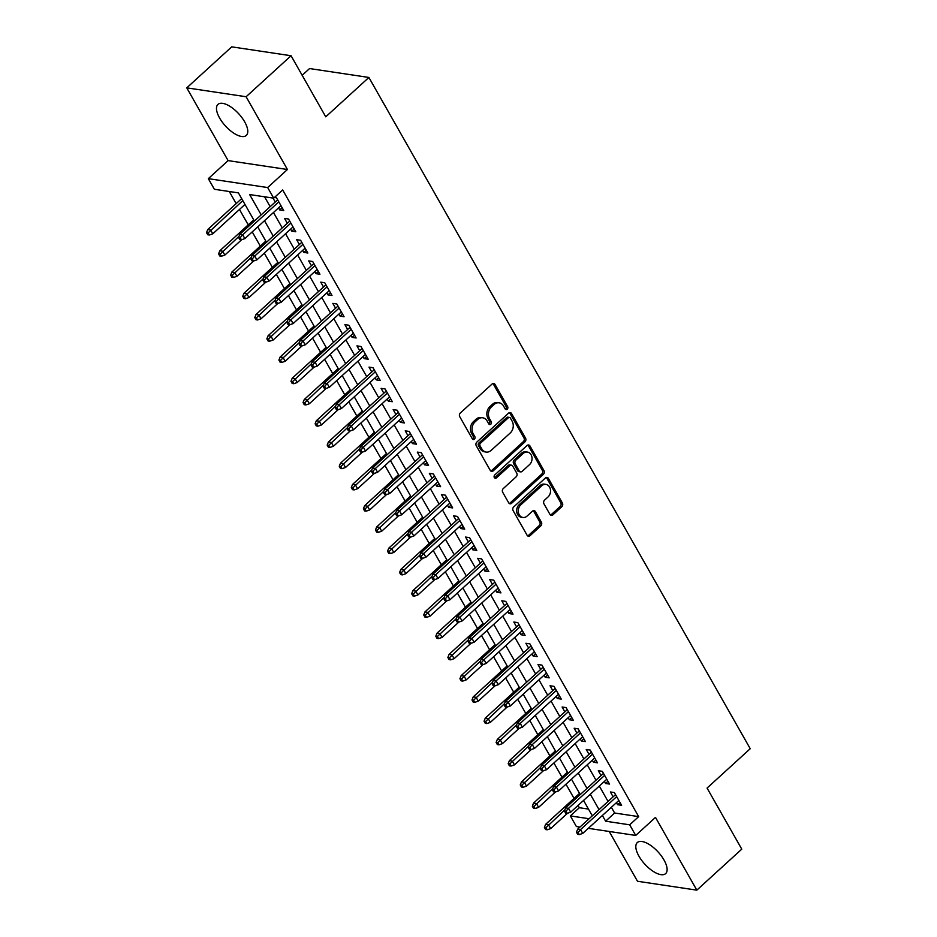<?xml version="1.0" encoding="UTF-8"?>
<svg xmlns="http://www.w3.org/2000/svg" width="937" height="937" viewBox="0 0 937 937"><rect width="100%" height="100%" fill="white"/><g stroke="black" fill="none" stroke-linecap="round" stroke-linejoin="round"><path stroke-width="1.41" d="M507.222 409.223A1.851 1.476 98.5 0 0 507.631 406.635L495.052 384.486A2.647 2.108 98.5 0 0 492.101 384.006L460.336 412.994A2.647 2.108 98.5 0 0 459.751 416.684L472.342 438.844A1.851 1.476 98.5 0 0 474.813 436.583L473.185 433.714A8.468 6.758 98.5 0 1 475.036 421.896L477.683 419.483A8.468 6.758 98.5 0 1 482.731 417.785A8.468 6.758 98.5 0 1 487.123 420.994L488.751 423.864A1.851 1.476 98.5 0 0 491.222 421.615L489.594 418.745A8.468 6.758 98.5 0 1 491.445 406.916L494.092 404.503A8.468 6.758 98.5 0 1 499.14 402.805A8.468 6.758 98.5 0 1 503.532 406.026L505.16 408.895A1.851 1.476 98.5 0 0 507.222 409.223M505.371 409.176A1.851 1.476 98.5 0 0 506.027 406.4L493.448 384.24A2.647 2.108 98.5 0 0 492.839 383.561M472.541 439.125A1.851 1.476 98.5 0 0 473.208 436.349L471.58 433.48L473.185 433.714M488.95 424.145A1.851 1.476 98.5 0 0 489.618 421.369L487.99 418.499L489.594 418.745M663.982 859.967A21.012 9.019 -132.4 0 0 637.301 842.562A21.012 9.019 -132.4 0 0 638.964 856.207A21.012 9.019 -132.4 0 0 665.633 873.612A21.012 9.019 -132.4 0 0 663.982 859.967M244.639 121.798A21.012 9.019 -132.4 0 0 217.97 104.394A21.012 9.019 -132.4 0 0 219.621 118.039A21.012 9.019 -132.4 0 0 246.29 135.443A21.012 9.019 -132.4 0 0 244.639 121.798M549.949 514.378A2.647 2.108 98.5 0 0 552.889 514.846L561.802 506.718A2.647 2.108 98.5 0 0 562.387 503.017L548.403 478.42A2.647 2.108 98.5 0 0 545.463 477.94L513.699 506.917A2.647 2.108 98.5 0 0 513.113 510.618L527.086 535.226A2.647 2.108 98.5 0 0 530.037 535.695L540.801 525.88A2.647 2.108 98.5 0 0 541.387 522.178L535.402 511.649A2.647 2.108 98.5 0 0 532.45 511.18L527.121 516.041A7.074 5.645 98.5 0 1 522.893 517.47A7.074 5.645 98.5 0 1 518.384 512.34A7.074 5.645 98.5 0 1 520.773 504.891L541.691 485.811A7.074 5.645 98.5 0 1 545.908 484.394A7.074 5.645 98.5 0 1 550.429 489.512A7.074 5.645 98.5 0 1 548.028 496.973L544.538 500.147A2.647 2.108 98.5 0 0 543.964 503.848L549.949 514.378M611.369 807.296L614.613 813.011L638.671 816.619L629.687 824.818L635.719 835.441L588.307 828.331M291.056 55.74L246.115 96.745L186.768 87.855L231.72 46.85L291.056 55.74L325.748 116.82L368.897 77.455L750.232 748.71L707.072 788.076L741.776 849.145L696.823 890.15L655.49 817.392L635.719 835.441M186.768 87.855L228.101 160.614L287.436 169.503L246.115 96.745M287.436 169.503L267.666 187.552L273.698 198.164L249.64 194.556L261.177 214.866M638.671 816.619L282.681 189.965L273.698 198.164M524.966 441.866A2.647 2.108 98.5 0 0 525.552 438.176L511.567 413.568A2.647 2.108 98.5 0 0 508.627 413.1L476.851 442.077A2.647 2.108 98.5 0 0 476.277 445.766L490.25 470.374A2.647 2.108 98.5 0 0 493.202 470.854L524.966 441.866L523.361 441.632A2.647 2.108 98.5 0 0 523.947 437.93L509.962 413.334A2.647 2.108 98.5 0 0 509.365 412.643M529.991 446L543.964 470.597A2.647 2.108 98.5 0 1 543.39 474.298L511.625 503.274A2.647 2.108 98.5 0 1 508.674 502.794L502.689 492.265A2.647 2.108 98.5 0 1 503.274 488.575L516.158 476.816A2.647 2.108 98.5 0 0 516.732 473.126L512.762 466.146A2.647 2.108 98.5 0 0 509.81 465.666L496.399 477.905A1.851 1.476 98.5 0 1 494.748 474.977L527.039 445.52A2.647 2.108 98.5 0 1 529.991 446L528.386 445.754L542.359 470.362L543.964 470.597M609.202 831.459L637.488 881.26L696.823 890.15M278.558 207.873L279.718 209.923L283.735 210.532L276.485 197.789L274.459 197.473M290.622 229.12L291.794 231.17L295.799 231.767L288.561 219.024L284.543 218.426L287.308 223.275M302.686 250.366L303.857 252.416L307.863 253.013L300.625 240.27L296.619 239.661L299.371 244.522M314.762 271.601L315.921 273.651L319.927 274.26L312.689 261.505L308.683 260.908L311.435 265.768M326.826 292.848L327.985 294.897L332.003 295.495L324.764 282.751L320.747 282.154L323.511 287.003M338.889 314.094L340.061 316.144L344.066 316.741L336.828 303.998L332.822 303.389L335.575 308.25M350.965 335.329L352.125 337.379L356.13 337.988L348.892 325.233L344.886 324.635L347.639 329.484M363.029 356.575L364.188 358.625L368.206 359.222L360.956 346.479L356.95 345.882L359.714 350.731M375.093 377.822L376.264 379.872L380.27 380.469L373.031 367.726L369.014 367.117L371.778 371.977M387.168 399.057L388.328 401.106L392.334 401.704L385.095 388.96L381.09 388.363L383.842 393.212M399.232 420.303L400.392 422.353L404.409 422.95L397.159 410.207L393.153 409.61L395.906 414.459M411.296 441.55L412.467 443.588L416.473 444.197L409.235 431.453L405.217 430.844L407.982 435.705M423.36 462.784L424.531 464.834L428.537 465.431L421.299 452.688L417.293 452.091L420.045 456.94M435.436 484.031L436.595 486.08L440.601 486.678L433.362 473.935L429.357 473.337L432.109 478.186M447.499 505.266L448.659 507.315L452.676 507.924L445.438 495.181L441.421 494.572L444.185 499.433M459.563 526.512L460.735 528.562L464.74 529.159L457.502 516.416L453.485 515.818L456.249 520.667M471.639 547.758L472.798 549.808L476.804 550.406L469.566 537.662L465.56 537.053L468.313 541.914M483.703 568.993L484.862 571.043L488.88 571.652L481.63 558.897L477.624 558.3L480.376 563.16M495.767 590.24L496.938 592.289L500.944 592.887L493.705 580.144L489.688 579.546L492.452 584.395M507.831 611.486L509.002 613.536L513.007 614.133L505.769 601.39L501.763 600.781L504.516 605.642M519.906 632.721L521.066 634.771L525.071 635.38L517.833 622.625L513.827 622.027L516.58 626.876M531.97 653.967L533.13 656.017L537.147 656.614L529.909 643.871L525.891 643.274L528.655 648.123M544.034 675.214L545.205 677.264L549.211 677.861L541.973 665.118L537.967 664.509L540.719 669.369M556.109 696.449L557.269 698.498L561.275 699.107L554.036 686.352L550.031 685.755L552.783 690.604M568.173 717.695L569.333 719.745L573.35 720.342L566.1 707.599L562.095 707.002L564.859 711.851M580.237 738.942L581.408 740.98L585.414 741.589L578.176 728.845L574.158 728.236L576.923 733.097M592.313 760.176L593.472 762.226L597.478 762.823L590.24 750.08L586.234 749.483L588.986 754.332M604.377 781.423L605.536 783.473L609.542 784.07L602.304 771.327L598.298 770.729L601.05 775.578M264.562 196.793L270.161 206.667M273.487 212.512L282.236 227.902M285.551 233.746L294.3 249.148M297.615 254.993L306.364 270.395M309.69 276.239L318.439 291.63M321.754 297.474L330.503 312.876M333.818 318.721L342.567 334.122M345.894 339.955L354.631 355.357M357.957 361.202L366.707 376.604M370.021 382.448L378.771 397.85M382.085 403.683L390.834 419.085M394.161 424.929L402.91 440.331M406.225 446.176L414.974 461.566M418.289 467.411L427.038 482.813M430.364 488.657L439.102 504.059M442.428 509.904L451.177 525.294M454.492 531.138L463.241 546.54M466.556 552.385L475.305 567.787M478.631 573.631L487.381 589.022M490.695 594.866L499.444 610.268M502.759 616.113L511.508 631.515M514.835 637.359L523.584 652.749M526.899 658.594L535.648 673.996M538.962 679.84L547.712 695.242M551.038 701.075L559.776 716.477M563.102 722.322L571.851 737.724M575.166 743.568L583.915 758.958M587.23 764.803L595.979 780.205M599.305 786.049L608.054 801.451M272.983 198.058L275.244 202.041M616.441 802.669L617.6 804.707L621.618 805.316L614.379 792.573L610.362 791.964L613.126 796.825M229.284 191.511L236.159 203.622M239.474 209.466L248.223 224.857M252.229 231.896L260.299 246.103M264.293 253.142L272.362 267.35M276.356 274.389L284.426 288.584M288.432 295.623L296.49 309.831M300.496 316.87L308.566 331.077M312.56 338.116L320.63 352.312M324.624 359.351L332.694 373.558M336.699 380.598L344.769 394.805M348.763 401.844L356.833 416.04M360.827 423.079L368.897 437.286M372.903 444.325L380.961 458.521M384.966 465.572L393.036 479.767M397.03 486.807L405.1 501.014M409.106 508.053L417.164 522.249M421.17 529.3L429.24 543.495M433.234 550.534L441.304 564.742M445.298 571.781L453.367 585.976M457.373 593.016L465.443 607.223M469.437 614.262L477.507 628.469M481.501 635.509L489.571 649.704M493.576 656.743L501.635 670.951M505.64 677.99L513.71 692.197M517.704 699.236L525.774 713.432M529.768 720.471L537.838 734.678M541.844 741.717L549.914 755.925M553.908 762.964L561.977 777.16M565.971 784.199L574.041 798.406M578.047 805.445L579.335 807.717L588.471 809.088M368.897 77.455L309.561 68.553L302.171 75.3M579.956 827.078L576.384 826.539L570.352 815.916L589.104 818.739M579.335 807.717L570.352 815.916M254.407 221.038L238.42 192.881L214.362 189.274L208.33 178.651L267.666 187.552M228.101 160.614L208.33 178.651M602.374 815.495L605.63 821.21L629.687 824.818M264.492 220.71L273.241 236.112M276.567 241.945L285.305 257.347M288.631 263.192L297.38 278.594M300.695 284.438L309.444 299.84M312.759 305.673L321.508 321.075M324.834 326.919L333.584 342.321M336.898 348.166L345.648 363.556M348.962 369.401L357.711 384.802M361.038 390.647L369.775 406.049M373.102 411.893L381.851 427.284M385.166 433.128L393.915 448.53M397.229 454.375L405.979 469.777M409.305 475.621L418.054 491.011M421.369 496.856L430.118 512.258M433.433 518.102L442.182 533.504M445.508 539.337L454.258 554.739M457.572 560.584L466.321 575.986M469.636 581.83L478.385 597.232M481.712 603.065L490.449 618.467M493.776 624.311L502.525 639.713M505.839 645.558L514.589 660.948M517.903 666.793L526.653 682.195M529.979 688.039L538.728 703.441M542.043 709.286L550.792 724.676M554.107 730.52L562.856 745.922M566.182 751.767L574.92 767.169M578.246 773.013L586.995 788.404M590.31 794.248L599.059 809.65M592.301 815.822L583.552 800.421M580.226 794.576L571.476 779.174M568.162 773.341L559.412 757.939M556.098 752.095L547.349 736.693M544.022 730.848L535.273 715.446M531.958 709.614L523.209 694.212M519.894 688.367L511.145 672.965M507.819 667.121L499.081 651.73M495.755 645.886L487.006 630.484M483.691 624.639L474.942 609.237M471.627 603.393L462.878 588.003M459.552 582.158L450.802 566.756M447.488 560.912L438.739 545.51M435.424 539.665L426.675 524.275M423.348 518.43L414.611 503.028M411.284 497.184L402.535 481.782M399.221 475.949L390.471 460.547M387.157 454.703L378.407 439.301M375.081 433.456L366.332 418.054M363.017 412.221L354.268 396.82M350.953 390.975L342.204 375.573M338.878 369.728L330.129 354.338M326.814 348.494L318.065 333.092M314.75 327.247L306.001 311.845M302.686 306.001L293.937 290.611M290.611 284.766L281.861 269.364M278.547 263.52L269.797 248.118M266.483 242.273L257.734 226.883M614.613 813.011L605.63 821.21M279.718 209.923L282.142 207.721M291.794 231.17L294.206 228.968M303.857 252.416L306.27 250.202M315.921 273.651L318.334 271.449M327.985 294.897L330.41 292.695M340.061 316.144L342.473 313.93M352.125 337.379L354.537 335.177M364.188 358.625L366.613 356.423M376.264 379.872L378.677 377.658M388.328 401.106L390.741 398.904M400.392 422.353L402.805 420.151M412.467 443.588L414.88 441.386M424.531 464.834L426.944 462.632M436.595 486.08L439.008 483.879M448.659 507.315L451.084 505.113M460.735 528.562L463.147 526.36M472.798 549.808L475.211 547.606M484.862 571.043L487.287 568.841M496.938 592.289L499.351 590.087M509.002 613.536L511.415 611.322M521.066 634.771L523.478 632.569M533.13 656.017L535.554 653.815M545.205 677.264L547.618 675.05M557.269 698.498L559.682 696.296M569.333 719.745L571.757 717.543M581.408 740.98L583.821 738.778M593.472 762.226L595.885 760.024M605.536 783.473L607.949 781.271M617.6 804.707L620.025 802.505M499.14 402.805L497.535 402.57A8.468 6.758 98.5 0 0 492.487 404.269L494.092 404.503M487.99 418.499A8.468 6.758 98.5 0 1 489.84 406.681L492.487 404.269M482.731 417.785L481.126 417.539A8.468 6.758 98.5 0 0 476.078 419.237L477.683 419.483M471.58 433.48A8.468 6.758 98.5 0 1 473.431 421.65L476.078 419.237M490.859 471.065A2.647 2.108 98.5 0 0 491.597 470.608L523.361 441.632M510.407 418.125A1.851 1.476 98.5 0 0 508.334 417.785L480.458 443.224A1.851 1.476 98.5 0 0 480.049 445.813L481.77 448.835A8.468 6.758 98.5 0 0 486.162 452.056A8.468 6.758 98.5 0 0 491.199 450.357L510.267 432.964A8.468 6.758 98.5 0 0 512.117 421.146L510.407 418.125M509.447 417.422L507.842 417.176A1.851 1.476 98.5 0 0 506.73 417.551L508.334 417.785M486.162 452.056L484.558 451.81A8.468 6.758 98.5 0 1 480.166 448.589L478.444 445.567A1.851 1.476 98.5 0 1 478.854 442.99L506.73 417.551M509.271 503.485A2.647 2.108 98.5 0 0 510.021 503.028L541.785 474.052A2.647 2.108 98.5 0 0 542.359 470.362M511.391 465.139L509.787 464.893A2.647 2.108 98.5 0 0 508.217 465.431L494.795 477.659L496.399 477.905M529.522 464.623A7.074 5.645 98.5 0 0 531.923 457.174A7.074 5.645 98.5 0 0 527.402 452.056A7.074 5.645 98.5 0 0 523.186 453.473L515.818 460.196A2.647 2.108 98.5 0 0 515.233 463.885L519.203 470.878A2.647 2.108 98.5 0 0 522.155 471.346L529.522 464.623M527.402 452.056L525.798 451.81A7.074 5.645 98.5 0 0 521.581 453.227L523.186 453.473M520.574 471.873L518.969 471.639A2.647 2.108 98.5 0 1 517.599 470.632L513.628 463.651A2.647 2.108 98.5 0 1 514.214 459.95L521.581 453.227M528.386 445.754A2.647 2.108 98.5 0 0 527.789 445.075M545.908 484.394L544.303 484.148A7.074 5.645 98.5 0 0 540.087 485.577L541.691 485.811M522.893 517.47L521.3 517.224A7.074 5.645 98.5 0 1 516.779 512.106A7.074 5.645 98.5 0 1 519.18 504.656L540.087 485.577M527.695 535.905A2.647 2.108 98.5 0 0 528.433 535.46L539.197 525.634A2.647 2.108 98.5 0 0 539.782 521.944L533.797 511.415A2.647 2.108 98.5 0 0 533.2 510.724M550.546 515.057A2.647 2.108 98.5 0 0 551.284 514.612L560.197 506.472A2.647 2.108 98.5 0 0 560.783 502.782L546.81 478.175A2.647 2.108 98.5 0 0 546.201 477.495M206.515 232.634L207.721 234.765L209.326 235L208.119 232.88L206.515 232.634L207.721 229.565L210.614 229.987L212.781 233.817L244.979 204.442M208.119 232.88L242.812 200.612M207.721 229.565L241.664 198.597M212.781 233.817L209.326 235M277.657 199.827L239.802 234.367L242.683 234.8L278.804 201.853M240.188 237.682L238.584 237.448L239.79 239.567L241.395 239.813L240.188 237.682L242.683 234.8L244.862 238.619L280.971 205.671M239.802 234.367L238.584 237.448M241.395 239.813L244.862 238.619M218.579 253.88L219.785 256L221.39 256.246L220.183 254.114L218.579 253.88L219.797 250.8L222.678 251.233L224.845 255.063L241.664 239.72M220.183 254.114L239.029 236.311M219.797 250.8L253.728 219.844M224.845 255.063L221.39 256.246M230.643 275.127L231.849 277.247L233.454 277.481L232.247 275.361L230.643 275.127L231.861 272.046L234.742 272.48L236.92 276.298L253.728 260.954M232.247 275.361L251.093 257.558M231.861 272.046L265.803 241.078M236.92 276.298L233.454 277.481M242.718 296.361L243.925 298.493L245.529 298.727L244.323 296.607L242.718 296.361L243.925 293.281L246.818 293.714L248.984 297.544L265.803 282.201M244.323 296.607L263.168 278.804M243.925 293.281L277.867 262.325M248.984 297.544L245.529 298.727M254.782 317.608L255.988 319.728L257.593 319.974L256.387 317.842L254.782 317.608L255.988 314.527L258.881 314.961L261.048 318.779L277.867 303.447M256.387 317.842L275.232 300.039M255.988 314.527L289.931 283.571M261.048 318.779L257.593 319.974M289.72 221.073L251.866 255.614L254.747 256.047L290.868 223.088M252.252 258.928L250.647 258.682L251.854 260.814L253.458 261.048L252.252 258.928L254.747 256.047L256.925 259.865L293.035 226.918M251.866 255.614L250.647 258.682M253.458 261.048L256.925 259.865M301.784 242.32L263.929 276.848L266.822 277.282L302.932 244.334M264.328 280.175L262.723 279.929L263.929 282.049L265.534 282.295L264.328 280.175L266.822 277.282L268.989 281.112L305.111 248.164M263.929 276.848L262.723 279.929M265.534 282.295L268.989 281.112M313.86 263.555L276.005 298.095L278.886 298.528L315.008 265.581M276.392 301.409L274.787 301.175L275.993 303.295L277.598 303.541L276.392 301.409L278.886 298.528L281.053 302.346L317.174 269.399M276.005 298.095L274.787 301.175M277.598 303.541L281.053 302.346M325.924 284.801L288.069 319.341L290.95 319.775L327.072 286.816M288.455 322.656L286.851 322.41L288.057 324.542L289.662 324.776L288.455 322.656L290.95 319.775L293.129 323.593L329.238 290.646M288.069 319.341L286.851 322.41M289.662 324.776L293.129 323.593M266.846 338.854L268.052 340.974L269.657 341.209L268.45 339.089L266.846 338.854L268.064 335.774L270.945 336.207L273.124 340.026L289.931 324.682M268.45 339.089L287.296 321.286M268.064 335.774L301.995 304.806M273.124 340.026L269.657 341.209M337.988 306.048L300.133 340.576L303.026 341.009L339.135 308.062M300.531 343.902L298.926 343.656L300.133 345.776L301.737 346.022L300.531 343.902L303.026 341.009L305.193 344.839L341.314 311.892M300.133 340.576L298.926 343.656M301.737 346.022L305.193 344.839M278.91 360.089L280.128 362.221L281.721 362.455L280.514 360.335L278.91 360.089L280.128 357.009L283.021 357.442L285.188 361.272L302.007 345.929M280.514 360.335L299.371 342.532M280.128 357.009L314.071 326.053M285.188 361.272L281.721 362.455M350.063 327.282L312.197 361.823L315.09 362.256L351.199 329.309M312.595 365.137L310.99 364.903L312.197 367.023L313.801 367.269L312.595 365.137L315.09 362.256L317.256 366.074L353.378 333.127M312.197 361.823L310.99 364.903M313.801 367.269L317.256 366.074M290.985 381.336L292.192 383.456L293.796 383.702L292.59 381.57L290.985 381.336L292.192 378.255L295.085 378.689L297.252 382.507L314.071 367.175M292.59 381.57L311.435 363.767M292.192 378.255L326.135 347.287M297.252 382.507L293.796 383.702M362.127 348.529L324.272 383.069L327.154 383.491L363.275 350.543M324.659 386.384L323.054 386.138L324.261 388.269L325.865 388.504L324.659 386.384L327.154 383.491L329.332 387.321L365.442 354.373M324.272 383.069L323.054 386.138M325.865 388.504L329.332 387.321M303.049 402.57L304.256 404.702L305.86 404.936L304.654 402.816L303.049 402.57L304.267 399.502L307.149 399.935L309.327 403.753L326.135 388.41M304.654 402.816L323.499 385.013M304.267 399.502L338.198 368.534M309.327 403.753L305.86 404.936M374.191 369.775L336.336 404.304L339.217 404.737L375.339 371.79M336.723 407.618L335.118 407.384L336.324 409.504L337.929 409.75L336.723 407.618L339.217 404.737L341.396 408.567L377.517 375.608M336.336 404.304L335.118 407.384M337.929 409.75L341.396 408.567M315.113 423.817L316.319 425.937L317.924 426.183L316.718 424.063L315.113 423.817L316.331 420.736L319.212 421.17L321.391 425L338.21 409.656M316.718 424.063L335.563 406.26M316.331 420.736L350.274 389.78M321.391 425L317.924 426.183M327.189 445.063L328.395 447.183L330 447.429L328.793 445.298L327.189 445.063L328.395 441.983L331.288 442.416L333.455 446.235L350.274 430.903M328.793 445.298L347.639 427.495M328.395 441.983L362.338 411.015M333.455 446.235L330 447.429M339.253 466.298L340.459 468.43L342.064 468.664L340.857 466.544L339.253 466.298L340.471 463.229L343.352 463.663L345.519 467.481L362.338 452.138M340.857 466.544L359.703 448.741M340.471 463.229L374.402 432.262M345.519 467.481L342.064 468.664M351.316 487.545L352.523 489.664L354.127 489.91L352.921 487.79L351.316 487.545L352.535 484.464L355.416 484.897L357.594 488.727L374.402 473.384M352.921 487.79L371.766 469.987M352.535 484.464L386.477 453.508M357.594 488.727L354.127 489.91M363.392 508.791L364.598 510.911L366.191 511.157L364.985 509.025L363.392 508.791L364.598 505.711L367.491 506.144L369.658 509.962L386.477 494.631M364.985 509.025L383.842 491.222M364.598 505.711L398.541 474.743M369.658 509.962L366.191 511.157M375.456 530.026L376.662 532.157L378.267 532.392L377.061 530.272L375.456 530.026L376.662 526.957L379.555 527.379L381.722 531.209L398.541 515.865M377.061 530.272L395.906 512.469M376.662 526.957L410.605 495.989M381.722 531.209L378.267 532.392M387.52 551.272L388.726 553.392L390.331 553.638L389.124 551.506L387.52 551.272L388.738 548.192L391.619 548.625L393.798 552.455L410.605 537.112M389.124 551.506L407.97 533.715M388.738 548.192L422.669 517.236M393.798 552.455L390.331 553.638M399.584 572.519L400.79 574.639L402.395 574.885L401.188 572.753L399.584 572.519L400.802 569.438L403.683 569.872L405.862 573.69L422.681 558.347M401.188 572.753L420.034 554.95M400.802 569.438L434.745 538.47M405.862 573.69L402.395 574.885M411.659 593.753L412.866 595.885L414.47 596.119L413.264 593.999L411.659 593.753L412.866 590.673L415.759 591.106L417.925 594.936L434.745 579.593M413.264 593.999L432.109 576.196M412.866 590.673L446.808 559.717M417.925 594.936L414.47 596.119M423.723 615L424.929 617.12L426.534 617.366L425.328 615.234L423.723 615L424.941 611.92L427.822 612.353L429.989 616.183L446.808 600.84M425.328 615.234L444.173 597.431M424.941 611.92L458.872 580.963M429.989 616.183L426.534 617.366M435.787 636.246L436.993 638.366L438.598 638.601L437.392 636.481L435.787 636.246L437.005 633.166L439.886 633.599L442.065 637.418L458.872 622.074M437.392 636.481L456.237 618.678M437.005 633.166L470.948 602.198M442.065 637.418L438.598 638.601M447.863 657.481L449.069 659.613L450.674 659.847L449.467 657.727L447.863 657.481L449.069 654.401L451.962 654.834L454.129 658.664L470.948 643.321M449.467 657.727L468.313 639.924M449.069 654.401L483.012 623.445M454.129 658.664L450.674 659.847M386.255 391.01L348.4 425.55L351.293 425.984L387.403 393.036M348.798 428.865L347.194 428.631L348.4 430.751L350.005 430.985L348.798 428.865L351.293 425.984L353.46 429.802L389.581 396.855M348.4 425.55L347.194 428.631M350.005 430.985L353.46 429.802M398.33 412.257L360.476 446.785L363.357 447.218L399.478 414.271M360.862 450.111L359.258 449.865L360.464 451.997L362.069 452.231L360.862 450.111L363.357 447.218L365.535 451.048L401.645 418.101M360.476 446.785L359.258 449.865M362.069 452.231L365.535 451.048M410.394 433.503L372.539 468.031L375.421 468.465L411.542 435.518M372.926 471.346L371.321 471.112L372.528 473.232L374.132 473.478L372.926 471.346L375.421 468.465L377.599 472.283L413.709 439.336M372.539 468.031L371.321 471.112M374.132 473.478L377.599 472.283M422.458 454.738L384.603 489.278L387.496 489.711L423.606 456.764M385.002 492.593L383.397 492.358L384.603 494.478L386.208 494.713L385.002 492.593L387.496 489.711L389.663 493.53L425.785 460.582M384.603 489.278L383.397 492.358M386.208 494.713L389.663 493.53M434.534 475.984L396.679 510.513L399.56 510.946L435.682 477.999M397.065 513.839L395.461 513.593L396.667 515.725L398.272 515.959L397.065 513.839L399.56 510.946L401.727 514.776L437.848 481.829M396.679 510.513L395.461 513.593M398.272 515.959L401.727 514.776M446.598 497.219L408.743 531.759L411.624 532.193L447.745 499.245M409.129 535.074L407.525 534.84L408.731 536.96L410.336 537.206L409.129 535.074L411.624 532.193L413.803 536.011L449.912 503.064M408.743 531.759L407.525 534.84M410.336 537.206L413.803 536.011M458.661 518.466L420.807 553.006L423.7 553.439L459.809 520.492M421.193 556.32L419.6 556.074L420.807 558.206L422.4 558.44L421.193 556.32L423.7 553.439L425.866 557.257L461.988 524.31M420.807 553.006L419.6 556.074M422.4 558.44L425.866 557.257M470.725 539.712L432.871 574.24L435.764 574.674L471.873 541.727M433.269 577.567L431.664 577.321L432.871 579.441L434.475 579.687L433.269 577.567L435.764 574.674L437.93 578.504L474.052 545.557M432.871 574.24L431.664 577.321M434.475 579.687L437.93 578.504M482.801 560.947L444.946 595.487L447.827 595.92L483.949 562.973M445.333 598.802L443.728 598.567L444.934 600.687L446.539 600.933L445.333 598.802L447.827 595.92L450.006 599.739L486.116 566.791M444.946 595.487L443.728 598.567M446.539 600.933L450.006 599.739M494.865 582.193L457.01 616.733L459.891 617.167L496.013 584.208M457.397 620.048L455.792 619.802L456.998 621.934L458.603 622.168L457.397 620.048L459.891 617.167L462.07 620.985L498.179 588.038M457.01 616.733L455.792 619.802M458.603 622.168L462.07 620.985M506.929 603.44L469.074 637.968L471.967 638.402L508.077 605.454M469.472 641.295L467.868 641.049L469.074 643.169L470.679 643.414L469.472 641.295L471.967 638.402L474.134 642.232L510.255 609.284M469.074 637.968L467.868 641.049M470.679 643.414L474.134 642.232M519.004 624.674L481.149 659.215L484.031 659.648L520.152 626.701M481.536 662.529L479.931 662.295L481.138 664.415L482.742 664.661L481.536 662.529L484.031 659.648L486.198 663.466L522.319 630.519M481.149 659.215L479.931 662.295M482.742 664.661L486.198 663.466M459.926 678.728L461.133 680.848L462.737 681.094L461.531 678.962L459.926 678.728L461.133 675.647L464.026 676.081L466.193 679.899L483.012 664.567M461.531 678.962L480.376 661.159M461.133 675.647L495.076 644.679M466.193 679.899L462.737 681.094M471.99 699.962L473.197 702.094L474.801 702.328L473.595 700.208L471.99 699.962L473.208 696.894L476.09 697.327L478.268 701.145L495.076 685.802M473.595 700.208L492.44 682.405M473.208 696.894L507.14 665.926M478.268 701.145L474.801 702.328M484.054 721.209L485.261 723.329L486.865 723.575L485.659 721.455L484.054 721.209L485.272 718.129L488.154 718.562L490.332 722.392L507.151 707.048M485.659 721.455L504.516 703.652M485.272 718.129L519.215 687.172M490.332 722.392L486.865 723.575M496.13 742.455L497.336 744.575L498.941 744.821L497.734 742.69L496.13 742.455L497.336 739.375L500.229 739.808L502.396 743.627L519.215 728.295M497.734 742.69L516.58 724.887M497.336 739.375L531.279 708.407M502.396 743.627L498.941 744.821M531.068 645.921L493.213 680.461L496.095 680.883L532.216 647.936M493.6 683.776L491.995 683.53L493.202 685.661L494.806 685.896L493.6 683.776L496.095 680.883L498.273 684.713L534.383 651.765M493.213 680.461L491.995 683.53M494.806 685.896L498.273 684.713M543.132 667.167L505.277 701.696L508.17 702.129L544.28 669.182M505.664 705.022L504.071 704.776L505.277 706.896L506.882 707.142L505.664 705.022L508.17 702.129L510.337 705.959L546.458 673M505.277 701.696L504.071 704.776M506.882 707.142L510.337 705.959M555.208 688.402L517.341 722.942L520.234 723.376L556.344 690.428M517.739 726.257L516.135 726.023L517.341 728.143L518.946 728.389L517.739 726.257L520.234 723.376L522.401 727.194L558.522 694.247M517.341 722.942L516.135 726.023M518.946 728.389L522.401 727.194M567.272 709.649L529.417 744.177L532.298 744.61L568.419 711.663M529.803 747.503L528.199 747.257L529.405 749.389L531.01 749.623L529.803 747.503L532.298 744.61L534.477 748.44L570.586 715.493M529.417 744.177L528.199 747.257M531.01 749.623L534.477 748.44M508.194 763.69L509.4 765.822L511.005 766.056L509.798 763.936L508.194 763.69L509.412 760.621L512.293 761.055L514.472 764.873L531.279 749.53M509.798 763.936L528.644 746.133M509.412 760.621L543.343 729.654M514.472 764.873L511.005 766.056M579.335 730.895L541.481 765.424L544.362 765.857L580.483 732.91M541.867 768.738L540.262 768.504L541.469 770.624L543.073 770.87L541.867 768.738L544.362 765.857L546.54 769.687L582.662 736.728M541.481 765.424L540.262 768.504M543.073 770.87L546.54 769.687M520.258 784.937L521.464 787.057L523.069 787.303L521.862 785.183L520.258 784.937L521.476 781.856L524.357 782.29L526.535 786.12L543.355 770.776M521.862 785.183L540.708 767.38M521.476 781.856L555.418 750.9M526.535 786.12L523.069 787.303M591.399 752.13L553.544 786.67L556.437 787.103L592.547 754.156M553.943 789.985L552.338 789.75L553.544 791.87L555.149 792.105L553.943 789.985L556.437 787.103L558.604 790.922L594.726 757.974M553.544 786.67L552.338 789.75M555.149 792.105L558.604 790.922M532.333 806.183L533.54 808.303L535.144 808.549L533.938 806.417L532.333 806.183L533.54 803.103L536.433 803.536L538.599 807.354L555.418 792.023M533.938 806.417L552.783 788.614M533.54 803.103L567.482 772.135M538.599 807.354L535.144 808.549M603.475 773.376L565.62 807.905L568.501 808.338L604.623 775.391M566.007 811.231L564.402 810.985L565.608 813.117L567.213 813.351L566.007 811.231L568.501 808.338L570.68 812.168L606.789 779.221M565.62 807.905L564.402 810.985M567.213 813.351L570.68 812.168M544.397 827.418L545.603 829.55L547.208 829.784L546.002 827.664L544.397 827.418L545.615 824.349L548.496 824.771L550.663 828.601L567.482 813.257M546.002 827.664L564.847 809.861M545.615 824.349L579.546 793.381M550.663 828.601L547.208 829.784M615.539 794.611L577.684 829.151L580.565 829.585L616.687 796.637M578.07 832.466L576.466 832.232L577.672 834.352L579.277 834.598L578.07 832.466L580.565 829.585L582.744 833.403L618.853 800.456M577.684 829.151L576.466 832.232M579.277 834.598L582.744 833.403M506.027 406.4L507.631 406.635M473.208 436.349L474.813 436.583M489.618 421.369L491.222 421.615M489.84 406.681L491.445 406.916M473.431 421.65L475.036 421.896M493.448 384.24L495.052 384.486M491.597 470.608L493.202 470.854M509.962 413.334L511.567 413.568M523.947 437.93L525.552 438.176M478.854 442.99L480.458 443.224M478.444 445.567L480.049 445.813M480.166 448.589L481.77 448.835M541.785 474.052L543.39 474.298M510.021 503.028L511.625 503.274M508.217 465.431L509.81 465.666M514.214 459.95L515.818 460.196M513.628 463.651L515.233 463.885M517.599 470.632L519.203 470.878M519.18 504.656L520.773 504.891M533.797 511.415L535.402 511.649M539.782 521.944L541.387 522.178M539.197 525.634L540.801 525.88M528.433 535.46L530.037 535.695M546.81 478.175L548.403 478.42M560.783 502.782L562.387 503.017M560.197 506.472L561.802 506.718M551.284 514.612L552.889 514.846"/></g></svg>
